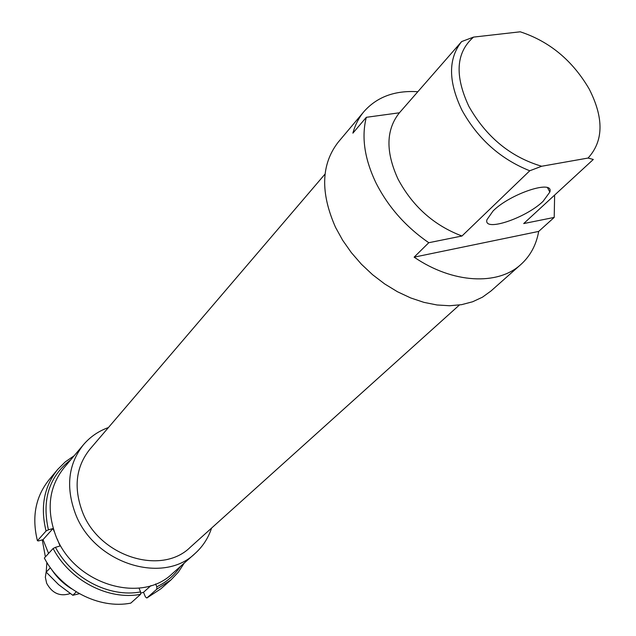 <?xml version="1.0" encoding="UTF-8"?>
<svg xmlns="http://www.w3.org/2000/svg" width="636" height="636" viewBox="0 0 636 636"><rect width="100%" height="100%" fill="white"/><g stroke="black" fill="none" stroke-linecap="round" stroke-linejoin="round"><path stroke-width="0.95" d="M70.254 593.555C60.102 596.83 52.239 593.396 46.659 583.252L45.347 577.281L46.221 571.494M180.393 566.493C174.471 575.31 166.6 582.075 156.806 586.797L156.814 589.19L170.989 579.905L178.382 572.09L184.241 563.083M156.814 589.19L146.844 598.007L145.421 596.902L143.505 592.291L150.978 585.597M170.989 579.905L160.908 588.785L146.844 598.007M155.613 583.943L156.806 586.797M140.612 594.31L140.588 591.909C109.424 597.912 71.741 578.434 55.467 547.318L53.114 548.502C69.745 580.565 108.589 600.615 140.612 594.31L130.785 603.119C99.081 609.439 60.706 589.707 44.337 558.026L53.114 548.502M57.335 539.264L60.054 545.998L55.467 547.318M74.142 455.774L65.285 461.871L57.669 469.463C44.019 486.564 40.155 507.083 46.07 531.004L48.416 529.82C41.69 499.777 49.163 476.412 70.827 459.717M46.07 531.004L37.421 540.735C31.625 517.068 35.505 496.748 49.052 479.775L57.669 469.463M140.596 593.213L143.505 592.291M37.421 540.735L38.51 540.934L43.041 539.646L48.567 553.431M140.588 591.909L139.006 588.085M48.416 529.82L53.003 528.532L43.041 539.646M53.003 528.532L54.211 531.521M46.881 562.462L46.197 572.138L58.615 584.635L72.83 595.28L79.381 593.698M72.83 595.28L76.28 591.885M46.197 572.138L50.363 567.717M211.573 528.087C208.282 538.088 202.773 546.555 195.053 553.495L172.38 573.6C140.675 604.733 73.355 583.753 55.666 535.417C46.229 509.42 48.988 486.914 63.926 467.905L83.451 444.723C90.185 436.829 98.508 431.105 108.422 427.551M195.053 553.495C162.88 585.144 93.818 563.273 75.406 513.689C65.595 487.025 68.275 464.042 83.451 444.723M459.407 305.002L190.291 547.246C161.393 576.049 99.033 556.444 82.378 511.749C73.45 487.589 75.93 466.784 89.819 449.326L325.052 174.065M543.088 201.326L549.83 192.08C554.353 179.09 510.152 193.654 493.043 210.993L486.938 219.73C483.249 232.355 525.575 218.315 543.088 201.326M554.632 195.077L554.202 217.417L538.684 231.417C536.291 244.884 530.376 255.887 520.932 264.441L491 290.986L482.462 297.179L472.604 301.774L461.601 304.66L449.668 305.741L437.027 304.986L423.942 302.37L410.673 297.934L397.5 291.765L384.716 283.966L372.585 274.712L361.375 264.186L351.334 252.611L342.661 240.257L335.546 227.37C320.194 192.597 321.093 164.183 338.249 142.122L364.023 111.515C377.053 96.855 394.988 90.256 417.828 91.719M520.932 264.441C497.893 285.771 452.673 283.561 414.131 257.159L428.767 242.714C405.696 226.774 388.095 206.827 375.971 182.882C364.523 158.905 361.304 137.05 366.32 117.31L352.885 133.147C355.174 124.839 358.887 117.628 364.023 111.515M71.701 588.864C63.354 583.8 56.54 577.162 51.262 568.95M45.387 556.89L42.262 539.869M428.767 242.714L461.975 236.012C433.983 225.422 412.669 206.446 398.033 179.098C385.495 151.758 385.957 129.657 399.424 112.787L366.32 117.31M461.975 236.012L529.756 170.774L541.665 166.25L588.069 158.046L593.293 159.469L523.698 223.57L554.202 217.417M541.665 166.25C510.573 157.028 486.309 137.066 468.875 106.379C454.454 75.541 456.012 52.446 473.542 37.103L461.641 41.571C448.102 58.599 448.189 81.448 461.903 110.1C477.819 138.839 500.437 159.064 529.756 170.774M473.542 37.103L520.232 31.8C549.52 41.42 572.511 60.492 589.19 89.016C603.977 118.05 603.604 141.065 588.069 158.046M538.684 231.417L414.131 257.159M547.548 187.739L549.83 192.08M461.641 41.571L399.424 112.787"/></g></svg>
